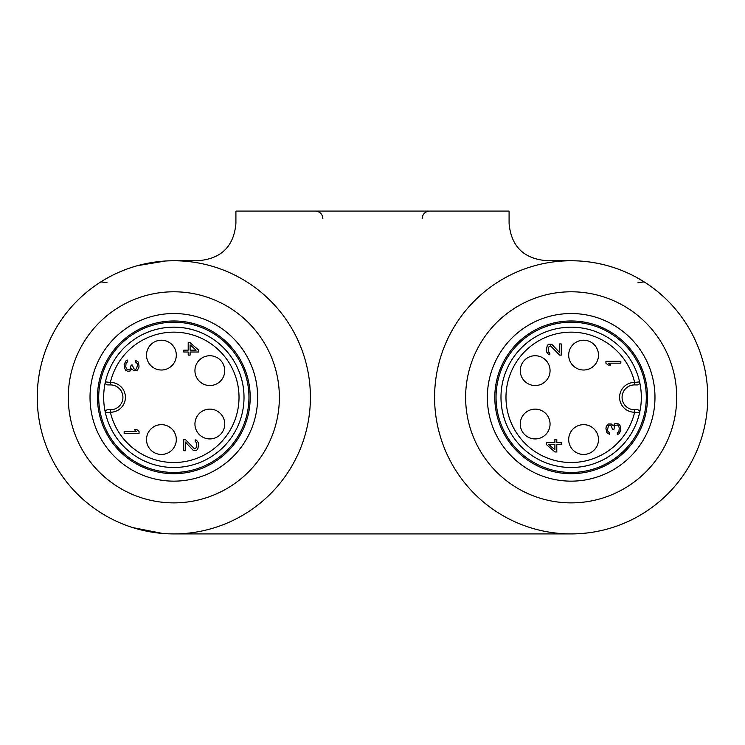 <?xml version="1.0" encoding="UTF-8"?>
<svg xmlns="http://www.w3.org/2000/svg" width="745" height="745" viewBox="0 0 745 745"><rect width="100%" height="100%" fill="white"/><g stroke="black" fill="none" stroke-linecap="round" stroke-linejoin="round"><path stroke-width="1.12" d="M173.836 502.875A105.539 105.539 0 0 1 68.289 397.336A105.539 105.539 0 0 1 173.836 291.789A105.539 105.539 0 0 1 279.375 397.336A105.539 105.539 0 0 1 173.836 502.875M564.961 260.75L571.164 260.75A136.586 136.586 0 0 0 434.586 397.336A136.586 136.586 0 0 0 571.164 533.914L173.836 533.914A136.586 136.586 0 0 1 37.25 397.336A136.586 136.586 0 0 1 173.836 260.75L168.435 260.852M162.755 261.197L156.86 261.812M128.187 268.6L126.529 269.206M121.742 271.068L121.035 271.366M117.738 272.8L116.537 273.35M112.532 275.278L109.245 276.991M111.675 275.715A136.586 136.586 0 0 0 108.882 277.177A136.586 136.586 0 0 1 111.675 275.715L112.57 275.259A136.586 136.586 0 0 1 172.523 260.759A136.586 136.586 0 0 0 166.386 260.955M120.262 271.692L121.77 271.059M132.833 267.045L135.702 266.179M165.353 261.011L137.508 265.667M168.482 260.852L173.79 260.75M103.778 514.581L107.252 516.592M109.608 517.877L111.154 518.688M162.661 533.457L132.75 527.59M159.542 533.169L162.745 533.467M168.612 533.82L173.771 533.914M103.89 514.646L107.001 516.443M109.375 517.747L110.958 518.585M132.377 527.469L133.634 527.87M131.614 527.227A136.586 136.586 0 0 0 144.586 530.747L144.688 530.766A136.586 136.586 0 0 0 164.077 533.569L164.785 533.616A136.586 136.586 0 0 0 168.864 533.83M156.767 532.843L162.671 533.457M168.389 533.811L172.812 533.914M295.849 533.914L449.151 533.914M173.836 533.914A136.586 136.586 0 0 0 310.414 397.336A136.586 136.586 0 0 0 173.836 260.75L197.546 260.75C221.023 259.018 233.809 246.604 235.914 223.5L235.914 211.086L509.086 211.086L509.086 223.5C511.191 246.604 523.977 259.018 547.454 260.75L571.164 260.75A136.586 136.586 0 0 1 707.75 397.336A136.586 136.586 0 0 1 571.164 533.914A136.586 136.586 0 0 0 707.75 397.336A136.586 136.586 0 0 0 571.164 260.75L575.857 260.834M173.836 320.974A76.362 76.362 0 0 0 97.474 397.336A76.362 76.362 0 0 0 173.836 473.699A76.362 76.362 0 0 0 250.199 397.336A76.362 76.362 0 0 0 173.836 320.974A76.362 76.362 0 0 1 250.199 397.336A76.362 76.362 0 0 1 173.836 473.699A76.362 76.362 0 0 1 97.474 397.336A76.362 76.362 0 0 1 173.836 320.974A76.362 76.362 0 0 1 250.199 397.336A76.362 76.362 0 0 1 173.836 473.699A76.362 76.362 0 0 1 97.474 397.336A76.362 76.362 0 0 1 173.836 320.974M103.676 397.336A70.151 70.151 0 0 1 181.603 327.614A70.151 70.151 0 0 1 181.184 467.106A70.151 70.151 0 0 1 103.676 397.336M107.951 409.75L107.82 409.75A2.486 2.486 0 0 0 105.399 412.777L110.372 412.236L110.511 409.75A12.414 12.414 0 0 0 122.916 396.908A12.414 12.414 0 0 0 110.511 384.914L107.82 384.914A2.486 2.486 0 0 1 105.399 381.887A70.151 70.151 0 0 1 243.988 397.336M110.372 409.75L107.82 409.75A2.486 2.486 0 0 0 105.399 412.777A2.486 2.486 0 0 1 107.82 409.75M209.839 385.538A14.9 14.9 0 0 0 224.739 370.637A14.9 14.9 0 0 0 209.839 355.738A14.9 14.9 0 0 0 194.939 370.637A14.9 14.9 0 0 0 209.839 385.538M161.414 370.014A14.9 14.9 0 0 0 176.314 355.114A14.9 14.9 0 0 0 161.414 340.214A14.9 14.9 0 0 0 146.514 355.114A14.9 14.9 0 0 0 161.414 370.014M209.839 438.926A14.9 14.9 0 0 0 224.739 424.026A14.9 14.9 0 0 0 209.839 409.126A14.9 14.9 0 0 0 194.939 424.026A14.9 14.9 0 0 0 209.839 438.926M161.414 454.45A14.9 14.9 0 0 0 176.314 439.55A14.9 14.9 0 0 0 161.414 424.65A14.9 14.9 0 0 0 146.514 439.55A14.9 14.9 0 0 0 161.414 454.45M139.064 433.339L124.164 433.339L124.164 431.476L136.531 431.476L134.314 429.614L136.847 429.614L139.064 431.476L139.064 433.339M183.764 439.55L185.356 439.55L194.547 448.863L196.764 447.307L196.764 442.968L195.181 441.413L195.181 439.857L196.447 440.174L198.347 442.651L198.664 444.83L197.714 449.17L196.447 450.418L193.281 450.418L185.356 442.036L185.356 450.725L183.764 450.725L183.764 439.55M198.664 350.15L190.105 342.7L188.206 342.7L188.206 350.15L183.764 350.15L183.764 352.012L188.206 352.012L188.206 355.114L190.105 355.114L190.105 352.012L198.664 352.012L198.664 350.15M125.756 370.33L127.656 371.261L130.189 370.945L131.772 368.775L133.681 370.637L136.847 370.637L138.747 368.151L139.064 365.981L138.114 361.949L135.581 360.394L135.581 361.949L137.164 363.495L137.48 365.05L136.531 368.775L135.581 369.399L133.681 368.775L132.405 365.05L131.139 365.05L130.189 369.082L127.656 369.706L126.389 368.775L125.756 366.605L126.073 363.188L127.656 361.632L127.656 360.086L125.756 361.018L124.164 364.426L124.48 368.151L125.756 370.33M110.511 409.75L110.511 412.236A14.9 14.9 0 0 0 125.402 396.824A14.9 14.9 0 0 0 110.511 382.436L105.399 381.887A2.486 2.486 0 0 0 107.82 384.914M190.105 344.87L196.131 350.15L190.105 350.15L190.105 344.87M180.039 260.75L175.699 260.75M176.528 260.75L177.971 260.75M100.799 281.917L106.982 282.625L100.799 281.917A136.586 136.586 0 0 0 37.25 397.336A136.586 136.586 0 0 1 100.799 281.917M137.434 265.686L135.339 266.282M104.16 279.859A136.586 136.586 0 0 1 105.948 278.816A136.586 136.586 0 0 0 104.16 279.859L100.966 281.815M572.477 533.914A136.586 136.586 0 0 0 580.225 533.616L580.886 533.569A136.586 136.586 0 0 0 591.036 532.461M597.239 531.409L603.45 530.049A136.586 136.586 0 0 0 641.007 514.711M641.212 514.59L647.126 510.846A136.586 136.586 0 0 0 707.75 397.336M641.091 514.655L637.999 516.453M635.653 517.738L634.042 518.585M612.623 527.469L611.3 527.888M588.233 532.843L582.329 533.457M576.611 533.811L572.188 533.914M647.088 510.865L645.403 511.983M645.217 512.104L637.757 516.583M635.401 517.868L633.865 518.678M599.837 530.868L594.156 531.967M588.14 532.861L582.264 533.467M576.509 533.811L571.229 533.914M571.238 260.75L576.556 260.852M582.255 261.197L588.131 261.812M616.674 268.554L617.884 268.992M623.239 271.068L623.835 271.31M632.458 275.278L635.587 276.898M636.118 277.187L644.202 281.917L638.018 282.625L644.202 281.917M643.913 281.731L641.501 280.25M641.445 280.213L636.537 277.41M635.373 276.786L633.073 275.585M630.065 274.104L628.985 273.592M613.824 267.585L608.153 265.853M602.332 264.354L596.671 263.153M596.363 263.097L591.213 262.231M585.97 261.551L580.821 261.095M571.164 291.789A105.539 105.539 0 0 1 676.711 397.336A105.539 105.539 0 0 1 571.164 502.875A105.539 105.539 0 0 1 465.625 397.336A105.539 105.539 0 0 1 571.164 291.789M571.164 320.974A76.362 76.362 0 0 0 494.801 397.336A76.362 76.362 0 0 0 571.164 473.699A76.362 76.362 0 0 0 647.526 397.336A76.362 76.362 0 0 0 571.164 320.974A76.362 76.362 0 0 1 647.526 397.336A76.362 76.362 0 0 1 571.164 473.699A76.362 76.362 0 0 1 494.801 397.336A76.362 76.362 0 0 1 571.164 320.974A76.362 76.362 0 0 1 647.526 397.336A76.362 76.362 0 0 1 571.164 473.699A76.362 76.362 0 0 1 494.801 397.336A76.362 76.362 0 0 1 571.164 320.974M641.324 397.336A70.151 70.151 0 0 1 563.397 467.059A70.151 70.151 0 0 1 563.816 327.567A70.151 70.151 0 0 1 641.324 397.336M637.05 384.914L637.18 384.914A2.486 2.486 0 0 0 639.601 381.887L634.628 382.436L634.489 384.914A12.414 12.414 0 0 0 622.084 397.756A12.414 12.414 0 0 0 634.489 409.75L637.18 409.75A2.486 2.486 0 0 1 639.601 412.777A70.151 70.151 0 0 1 501.012 397.336M634.628 384.914L637.18 384.914A2.486 2.486 0 0 0 639.601 381.887A2.486 2.486 0 0 1 637.18 384.914M535.161 409.126A14.9 14.9 0 0 0 520.261 424.026A14.9 14.9 0 0 0 535.161 438.926A14.9 14.9 0 0 0 550.061 424.026A14.9 14.9 0 0 0 535.161 409.126M583.586 424.65A14.9 14.9 0 0 0 568.686 439.55A14.9 14.9 0 0 0 583.586 454.45A14.9 14.9 0 0 0 598.486 439.55A14.9 14.9 0 0 0 583.586 424.65M535.161 355.738A14.9 14.9 0 0 0 520.261 370.637A14.9 14.9 0 0 0 535.161 385.538A14.9 14.9 0 0 0 550.061 370.637A14.9 14.9 0 0 0 535.161 355.738M583.586 340.214A14.9 14.9 0 0 0 568.686 355.114A14.9 14.9 0 0 0 583.586 370.014A14.9 14.9 0 0 0 598.486 355.114A14.9 14.9 0 0 0 583.586 340.214M605.936 361.325L620.836 361.325L620.836 363.188L608.469 363.188L610.686 365.05L608.153 365.05L605.936 363.188L605.936 361.325M561.236 355.114L559.644 355.114L550.453 345.801L548.236 347.356L548.236 351.705L549.819 353.251L549.819 354.806L548.553 354.499L546.653 352.012L546.336 349.843L547.286 345.494L548.553 344.255L551.719 344.255L559.644 352.636L559.644 343.939L561.236 343.939L561.236 355.114M546.336 444.514L554.895 451.964L556.794 451.964L556.794 444.514L561.236 444.514L561.236 442.651L556.794 442.651L556.794 439.55L554.895 439.55L554.895 442.651L546.336 442.651L546.336 444.514M619.244 424.343L617.344 423.411L614.811 423.719L613.228 425.889L611.319 424.026L608.153 424.026L606.253 426.512L605.936 428.682L606.886 432.724L609.419 434.27L609.419 432.724L607.836 431.169L607.52 429.614L608.469 425.889L609.419 425.274L611.319 425.889L612.595 429.614L613.861 429.614L614.811 425.581L617.344 424.957L618.611 425.889L619.244 428.068L618.927 431.476L617.344 433.031L617.344 434.586L619.244 433.655L620.836 430.238L620.52 426.512L619.244 424.343M634.489 384.914L634.489 382.436A14.9 14.9 0 0 0 619.598 397.849A14.9 14.9 0 0 0 634.489 412.236L639.601 412.777A2.486 2.486 0 0 0 637.18 409.75M554.895 449.794L548.869 444.514L554.895 444.514L554.895 449.794M588.55 261.858L594.761 262.799A136.586 136.586 0 0 1 600.964 264.037M129.136 268.274A136.586 136.586 0 0 0 112.57 275.259M173.836 313.524A83.812 83.812 0 0 0 90.024 397.336A83.812 83.812 0 0 0 173.836 481.149A83.812 83.812 0 0 0 257.649 397.336A83.812 83.812 0 0 0 173.836 313.524M248.951 397.336A75.124 75.124 0 0 0 173.492 322.213A75.124 75.124 0 0 0 98.713 398.007A75.124 75.124 0 0 0 174.172 472.451A75.124 75.124 0 0 0 248.951 397.336M110.511 412.236L110.372 412.236A65.188 65.188 0 0 0 239.015 398.128A65.188 65.188 0 0 0 110.372 382.436L110.372 384.914M110.511 384.914L110.511 382.436M571.164 313.524A83.812 83.812 0 0 0 487.351 397.336A83.812 83.812 0 0 0 571.164 481.149A83.812 83.812 0 0 0 654.976 397.336A83.812 83.812 0 0 0 571.164 313.524M496.049 397.336A75.124 75.124 0 0 0 571.508 472.451A75.124 75.124 0 0 0 646.288 396.657A75.124 75.124 0 0 0 570.828 322.213A75.124 75.124 0 0 0 496.049 397.336M634.489 382.436L634.628 382.436A65.188 65.188 0 0 0 505.985 396.545A65.188 65.188 0 0 0 634.628 412.236L634.628 409.75M634.489 409.75L634.489 412.236M137.285 265.732L136.819 265.863M120.066 271.776L118.902 272.279M118.055 272.661L115.559 273.806M109.888 276.646L106.032 278.77M574.646 260.797L575.531 260.825M581.044 261.104L581.985 261.178M605.108 529.63L607.985 528.857M627.681 521.677L632.533 519.349M638.167 516.36L642.33 513.91M644.565 512.523L645.543 511.889M646.148 511.498L646.986 510.94M322.836 218.536C322.436 214.048 319.95 211.571 315.386 211.086M422.164 218.536C422.564 214.048 425.05 211.571 429.614 211.086M97.865 510.837L98.629 511.349M161.572 533.364L159.356 533.15M106.842 516.36L99.132 511.675M118.446 522.18L117.701 521.854M117.31 521.668L112.448 519.349M106.824 516.35L102.661 513.91M100.426 512.513L99.457 511.889M98.843 511.489L98.014 510.94"/></g></svg>
